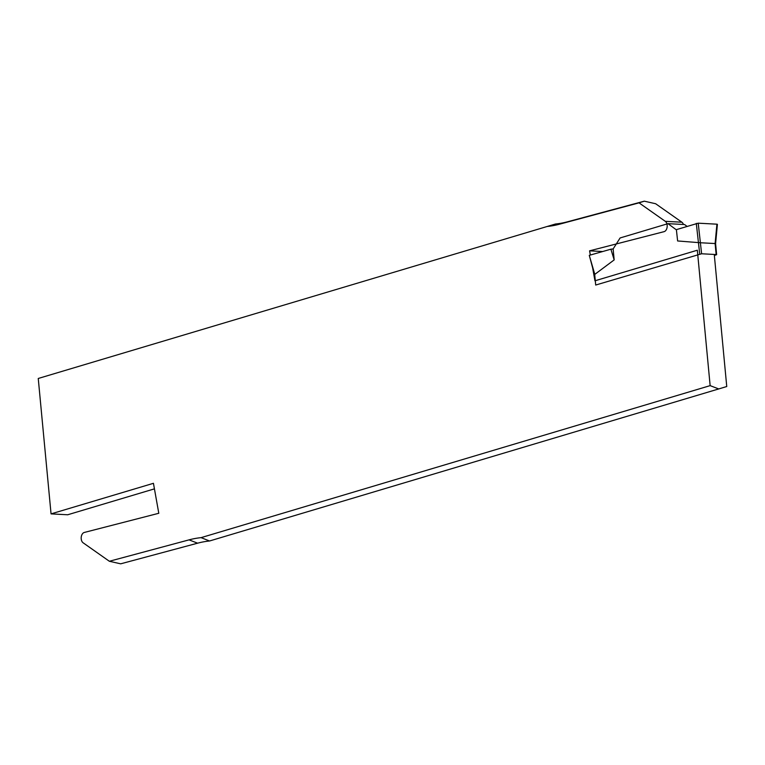<?xml version="1.0" encoding="UTF-8"?>
<svg xmlns="http://www.w3.org/2000/svg" width="765" height="765" viewBox="0 0 765 765"><rect width="100%" height="100%" fill="white"/><g stroke="black" fill="none" stroke-linecap="round" stroke-linejoin="round"><path stroke-width="1.15" d="M109.357 561.261L189.041 539.87A173.014 111.594 93.1 0 1 201.08 537.642L209.543 540.989A170.098 109.711 93.1 0 0 197.619 543.179L120.679 563.824L109.357 561.261L83.117 542.796A5.441 3.509 93.1 0 1 81.233 537.135A5.441 3.509 93.1 0 1 84.284 532.459L158.795 513.277L153.44 483.308L51.054 513.879L38.25 378.474L555.457 224.011L38.25 378.474M201.08 537.642L710.14 385.637L697.336 250.222L594.95 280.803L592.196 265.407M683.441 224.489A5.441 3.509 -86.9 0 0 681.883 222.204L655.643 203.739L644.321 201.176L639.024 202.849L665.273 221.315A5.441 3.509 93.1 0 1 667.147 226.966A5.441 3.509 93.1 0 1 664.096 231.652L589.586 250.834L590.341 255.041M639.024 202.849L559.349 224.241A173.014 111.594 93.1 0 1 547.3 226.459M51.054 513.879L67.664 514.778L154.434 488.864M715.591 243.605L716.633 254.688L714.357 255.453L726.75 386.526L718.718 388.945L710.14 385.637M644.321 201.176L567.381 221.821A170.098 109.711 93.1 0 1 555.457 224.011M209.543 540.989L718.718 388.945M589.586 250.834L602.667 251.532M686.98 226.316L684.589 224.547L667.979 223.657L676.413 229.883M700.568 242.763L677.618 240.965L676.384 229.634L698.216 223.179L701.61 253.77L716.155 254.554L715.103 243.547L716.92 224.183L717.407 224.317L715.591 243.643M701.61 253.77L595.696 285.039L594.654 273.889L589.279 255.347L594.338 274.186M716.633 254.688L716.155 254.554M700.577 242.763L715.103 243.547M698.216 223.179L716.92 224.183M613.138 248.95L610.91 249.189L614.171 259.909L613.138 248.95L620.109 237.953L667.979 223.657M614.171 259.909L594.826 274.348M610.91 249.189L589.279 255.347M197.619 543.179L189.041 539.87M567.381 221.821L559.349 224.241M681.883 222.204L665.273 221.315M699.707 253.98L696.293 223.39M594.96 280.793L594.328 274.138"/></g></svg>
